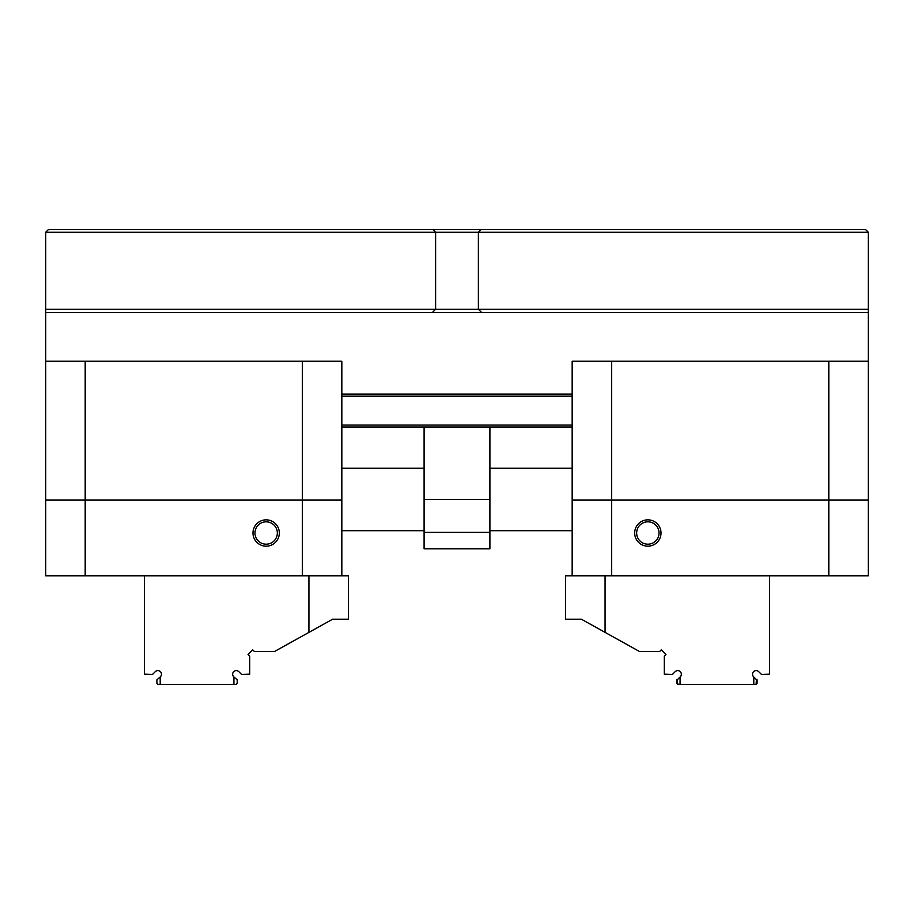 <?xml version="1.0" encoding="UTF-8"?>
<svg xmlns="http://www.w3.org/2000/svg" width="914" height="914" viewBox="0 0 914 914"><rect width="100%" height="100%" fill="white"/><g stroke="black" fill="none" stroke-linecap="round" stroke-linejoin="round"><path stroke-width="1.37" d="M45.7 232.27L45.7 309.263L478.388 309.263L478.388 232.27L45.7 232.27L48.328 229.631L865.672 229.631L868.3 232.27L868.3 575.786L828.815 575.786L828.815 500.107L611.649 500.107L611.649 575.786M432.985 229.631L435.612 232.27L435.612 309.263L432.322 312.554L45.7 312.554L45.7 309.263M868.3 312.554L481.678 312.554L478.388 309.263L868.3 309.263M868.3 232.27L478.388 232.27L481.015 229.631M572.164 427.055L341.836 427.055M45.7 361.247L85.185 361.247L85.185 500.107L45.7 500.107L45.7 312.554M572.164 396.128L341.836 396.128M341.836 425.079L572.164 425.079M341.836 394.151L572.164 394.151M481.678 312.554L432.322 312.554M424.096 532.348L489.904 532.348L489.904 548.8L424.096 548.8L424.096 499.444L489.904 499.444L424.096 499.444L424.096 427.055M489.904 427.055L489.904 532.348M308.932 632.374L308.932 575.786L348.417 575.786L348.417 619.212L332.627 619.212L274.577 651.465L254.355 651.465L252.687 649.797L248.037 654.447L249.705 656.115L249.705 674.166L241.662 674.498L238.828 671.664A3.622 3.622 0 0 0 233.71 671.664A3.622 3.622 0 0 0 233.71 676.783L237.206 679.81L237.206 683.375L236.212 684.369L233.915 684.369L233.915 676.977M160.201 684.369L157.905 684.369L156.911 683.375L156.911 679.81L160.201 676.977L160.201 684.369L233.915 684.369M157.905 684.369L157.574 683.375L157.574 684.369M308.932 575.786L144.412 575.786L144.412 674.166L152.455 674.498L155.289 671.664A3.622 3.622 0 0 1 160.407 671.664A3.622 3.622 0 0 1 160.407 676.783L160.201 676.977M302.351 575.786L302.351 500.107L85.185 500.107L85.185 575.786L45.7 575.786L45.7 500.107L341.836 500.107L302.351 500.107L302.351 361.247L341.836 361.247L341.836 575.786M85.185 361.247L302.351 361.247M341.836 530.703L424.096 530.703M572.164 530.703L489.904 530.703M266.157 519.849A13.162 13.162 0 0 1 277.559 539.591A13.162 13.162 0 0 1 254.755 539.591A13.162 13.162 0 0 1 266.157 519.849M85.185 575.786L144.412 575.786M266.157 521.825A11.185 11.185 0 0 1 275.845 538.597A11.185 11.185 0 0 1 256.468 538.597A11.185 11.185 0 0 1 266.157 521.825M828.815 500.107L868.3 500.107L828.815 500.107L828.815 361.247L611.649 361.247L611.649 500.107L828.815 500.107M572.164 575.786L572.164 500.107L611.649 500.107L572.164 500.107L572.164 361.247L611.649 361.247M647.843 546.172A13.162 13.162 0 0 1 636.441 526.43A13.162 13.162 0 0 1 659.245 526.43A13.162 13.162 0 0 1 647.843 546.172M605.068 575.786L605.068 632.374L581.373 619.212L565.583 619.212L565.583 575.786L828.815 575.786M647.843 544.196A11.185 11.185 0 0 0 657.532 527.412A11.185 11.185 0 0 0 638.155 527.412A11.185 11.185 0 0 0 647.843 544.196M828.815 361.247L868.3 361.247M680.085 676.977L680.085 684.369L677.457 684.038L677.457 679.616L680.29 676.783A3.622 3.622 0 0 0 680.29 671.664A3.622 3.622 0 0 0 675.172 671.664L672.338 674.498L664.295 674.166L664.295 656.115L665.963 654.447L661.313 649.797L659.645 651.465L639.423 651.465L605.068 632.374M677.457 683.375L676.794 683.375L676.794 679.81L677.457 679.616M756.426 684.369L756.426 683.375L756.426 684.369L753.799 684.369L753.799 676.977L756.426 679.616L756.095 684.369L757.089 683.375L757.089 679.81L756.426 679.616M680.085 684.369L753.799 684.369M769.588 575.786L769.588 674.166L761.545 674.498L758.711 671.664A3.622 3.622 0 0 0 753.593 671.664A3.622 3.622 0 0 0 753.593 676.783L753.799 676.977M756.426 683.375L757.089 683.375M676.794 683.375L677.788 684.369M341.836 468.185L424.096 468.185M572.164 468.185L489.904 468.185"/></g></svg>
